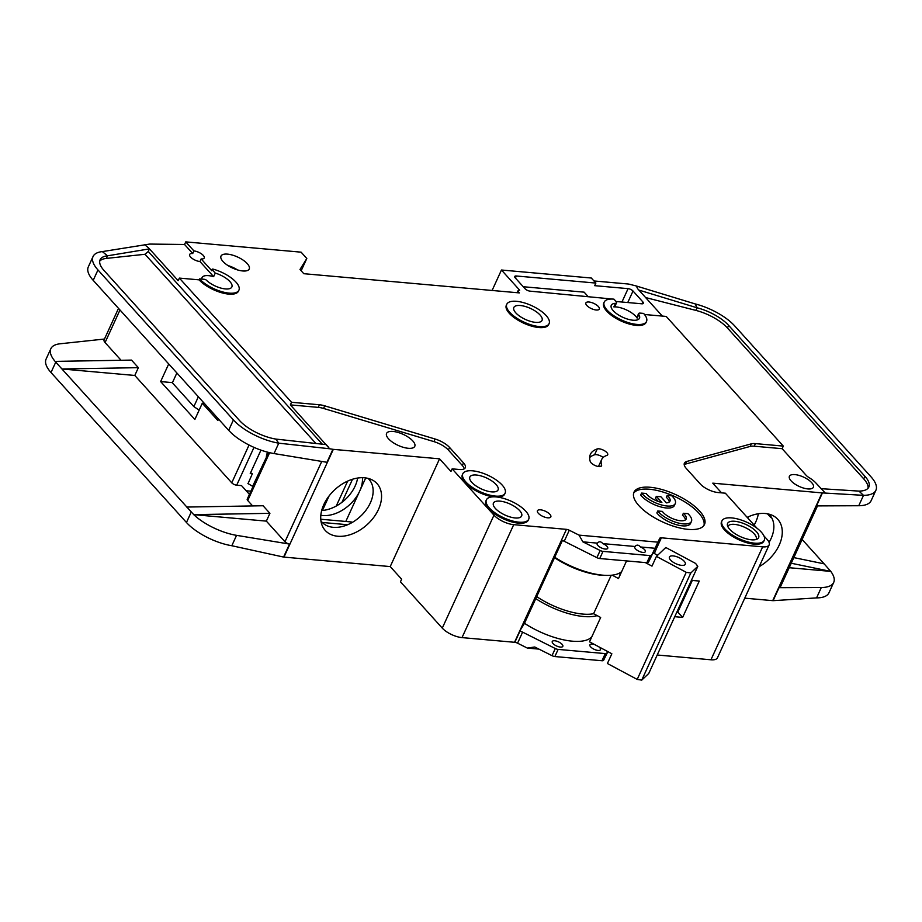 <?xml version="1.0" encoding="UTF-8"?>
<svg xmlns="http://www.w3.org/2000/svg" width="922" height="922" viewBox="0 0 922 922"><rect width="100%" height="100%" fill="white"/><g stroke="black" fill="none" stroke-linecap="round" stroke-linejoin="round"><path stroke-width="1.38" d="M594.944 644.732A5.82 2.27 24.6 0 0 589.907 644.858A5.82 2.27 24.6 0 0 590.633 646.875A5.82 2.27 24.6 0 0 596.211 650.079A5.82 2.27 24.6 0 0 600.476 649.699A5.82 2.27 24.6 0 0 599.749 647.682A5.82 2.27 24.6 0 0 598.701 646.737M562.097 644.328A5.82 2.27 24.6 0 0 556.531 641.124A5.82 2.27 24.6 0 0 552.255 641.505A5.82 2.27 24.6 0 0 552.993 643.521A5.82 2.27 24.6 0 0 558.571 646.725A5.82 2.27 24.6 0 0 562.835 646.345A5.82 2.27 24.6 0 0 562.097 644.328M597.41 543.139C599.069 541.191 600.89 541.364 602.873 543.623A5.82 2.27 -155.4 0 1 606.976 546.32A5.82 2.27 -155.4 0 1 607.713 548.336A5.82 2.27 -155.4 0 1 603.449 548.705A5.82 2.27 -155.4 0 1 597.871 545.501A5.82 2.27 -155.4 0 1 597.133 543.484A5.82 2.27 -155.4 0 1 597.41 543.139L582.888 541.848L600.164 550.503A3.872 1.51 24.6 0 0 603.011 551.379L650.125 555.586A3.872 1.51 24.6 0 0 651.75 555.102L655.046 548.279L640.513 546.977A5.82 2.27 -155.4 0 1 644.616 549.673A5.82 2.27 -155.4 0 1 645.354 551.69A5.82 2.27 -155.4 0 1 641.09 552.059A5.82 2.27 -155.4 0 1 635.512 548.855A5.82 2.27 -155.4 0 1 634.774 546.838A5.82 2.27 -155.4 0 1 635.051 546.492C636.71 544.545 638.531 544.718 640.513 546.977M496.105 484.534A15.513 6.062 24.6 0 0 481.249 475.983A15.513 6.062 24.6 0 0 469.863 476.997A15.513 6.062 24.6 0 0 471.822 482.367A15.513 6.062 24.6 0 0 486.689 490.919A15.513 6.062 24.6 0 0 498.076 489.905A15.513 6.062 24.6 0 0 496.105 484.534M519.685 510.638A15.513 6.062 24.6 0 0 504.818 502.087A15.513 6.062 24.6 0 0 493.443 503.089A15.513 6.062 24.6 0 0 495.402 508.471A15.513 6.062 24.6 0 0 510.269 517.012A15.513 6.062 24.6 0 0 521.645 516.009A15.513 6.062 24.6 0 0 519.685 510.638M691.431 521.449A19.385 7.572 -155.4 0 0 688.988 514.73A19.385 7.572 -155.4 0 0 687.962 513.669L683.375 513.266A13.576 5.301 -155.4 0 1 684.435 514.326A13.576 5.301 -155.4 0 1 686.152 519.028A13.576 5.301 -155.4 0 1 676.195 519.904A13.576 5.301 -155.4 0 1 663.183 512.436A13.576 5.301 -155.4 0 1 662.342 511.387L657.755 510.984L656.867 512.932A19.385 7.572 -155.4 0 0 657.732 513.969A19.385 7.572 -155.4 0 0 676.322 524.653A19.385 7.572 -155.4 0 0 690.543 523.396L691.431 521.449A19.385 7.572 -155.4 0 1 677.209 522.705A19.385 7.572 -155.4 0 1 658.631 512.021A19.385 7.572 -155.4 0 1 657.755 510.984M685.449 519.881A13.576 5.301 24.6 0 0 683.536 516.274A13.576 5.301 24.6 0 0 682.476 515.214L683.375 513.266M641.597 493.086L646.184 493.501A13.576 5.301 -155.4 0 0 661.869 502.478L656.326 496.336L660.878 496.739L666.422 502.882A13.576 5.301 -155.4 0 0 669.983 501.13A13.576 5.301 -155.4 0 0 668.277 496.428A13.576 5.301 -155.4 0 0 667.217 495.368L671.804 495.782A19.385 7.572 -155.4 0 1 672.829 496.843A19.385 7.572 -155.4 0 1 675.273 503.562A19.385 7.572 -155.4 0 1 661.051 504.818A19.385 7.572 -155.4 0 1 642.473 494.134A19.385 7.572 -155.4 0 1 641.597 493.086L640.698 495.033A19.385 7.572 -155.4 0 0 641.574 496.082A19.385 7.572 -155.4 0 0 660.164 506.766A19.385 7.572 -155.4 0 0 674.385 505.51L675.273 503.562M669.291 501.994A13.576 5.301 24.6 0 0 667.378 498.376A13.576 5.301 24.6 0 0 666.318 497.315L667.217 495.368M756.466 531.729A17.057 6.661 24.6 0 0 738.222 521.84A17.057 6.661 24.6 0 0 727.389 525.137A17.057 6.661 24.6 0 0 729.751 529.343A17.057 6.661 24.6 0 0 744.169 538.137A17.057 6.661 24.6 0 0 757.469 538.909A17.057 6.661 24.6 0 0 756.466 531.729M756.028 539.531A15.513 6.062 24.6 0 0 756.19 539.243A15.513 6.062 24.6 0 0 754.219 533.873A15.513 6.062 24.6 0 0 739.363 525.321A15.513 6.062 24.6 0 0 727.977 526.335A15.513 6.062 24.6 0 0 727.861 526.635M540.085 315.024A15.513 6.062 24.6 0 0 525.217 306.473A15.513 6.062 24.6 0 0 513.842 307.487A15.513 6.062 24.6 0 0 515.801 312.858A15.513 6.062 24.6 0 0 530.669 321.409A15.513 6.062 24.6 0 0 542.044 320.395A15.513 6.062 24.6 0 0 540.085 315.024M684.193 561.244A8.724 3.411 24.6 0 0 675.826 556.439A8.724 3.411 24.6 0 0 669.43 557.003A8.724 3.411 24.6 0 0 670.536 560.023A8.724 3.411 24.6 0 0 678.892 564.829A8.724 3.411 24.6 0 0 685.3 564.264A8.724 3.411 24.6 0 0 684.193 561.244M637.148 318.102L638.785 314.529A15.513 6.062 -155.4 0 1 639.476 318.24A15.513 6.062 -155.4 0 1 628.089 319.254A15.513 6.062 -155.4 0 1 613.222 310.702A15.513 6.062 -155.4 0 1 611.263 305.332A15.513 6.062 -155.4 0 1 615.493 303.315L613.856 306.888A15.513 6.062 -155.4 0 1 635.88 316.43A15.513 6.062 -155.4 0 1 637.148 318.102A3.872 1.51 -155.4 0 1 636.975 317.168L638.612 313.595A3.872 1.51 -155.4 0 1 640.237 313.111L643.579 313.411A23.269 9.093 -155.4 0 1 646.518 321.467A23.269 9.093 -155.4 0 1 629.449 322.977A23.269 9.093 -155.4 0 1 607.149 310.161A23.269 9.093 -155.4 0 1 604.21 302.093A23.269 9.093 -155.4 0 1 613.96 299.154L616.057 301.471A3.872 1.51 -155.4 0 1 616.541 302.819A3.872 1.51 -155.4 0 1 615.493 303.315M201.826 279.078A15.513 6.062 -155.4 0 1 202.022 277.614A15.513 6.062 -155.4 0 1 213.627 276.669L215.264 273.096L212.302 269.823A1.556 0.611 -155.4 0 1 212.106 269.282A1.556 0.611 -155.4 0 1 213.213 269.166A23.269 9.093 -155.4 0 1 238.913 290.188A23.269 9.093 -155.4 0 1 221.845 291.698A23.269 9.093 -155.4 0 1 199.544 278.882L199.106 279.85L179.375 278.098L291.536 402.28L319.45 404.77A15.513 6.062 -155.4 0 1 324.74 405.841L435.103 439.022A15.513 6.062 -155.4 0 1 449.567 447.458L463.524 462.902A13.957 5.451 -155.4 0 1 465.287 467.742A13.957 5.451 -155.4 0 1 459.444 469.505L452.149 468.86L450.962 471.453L439.563 458.822L390.225 566.581L283.976 557.107A3.872 1.51 24.6 0 1 283.573 557.061L231.814 545.732A38.782 15.155 -155.4 0 1 186.463 522.497L50.998 372.511A38.782 15.155 -155.4 0 1 46.1 359.073L50.86 348.689A38.782 15.155 24.6 0 0 55.113 361.401L55.113 361.401M199.544 278.882L204.465 279.32A1.556 0.611 -155.4 0 1 206.367 280.184A15.513 6.062 24.6 0 0 221.119 288.148A15.513 6.062 24.6 0 0 231.871 286.961A15.513 6.062 24.6 0 0 229.901 281.579A15.513 6.062 24.6 0 0 215.264 273.096M388.531 438.791A15.513 6.062 -155.4 0 1 386.572 433.421A15.513 6.062 -155.4 0 1 397.947 432.406A15.513 6.062 -155.4 0 1 412.814 440.958A15.513 6.062 -155.4 0 1 414.773 446.329A15.513 6.062 -155.4 0 1 403.398 447.343A15.513 6.062 -155.4 0 1 388.531 438.791M549.097 323.634L548.659 324.602A23.269 9.093 -155.4 0 1 531.579 326.111A23.269 9.093 -155.4 0 1 509.29 313.296A23.269 9.093 -155.4 0 1 506.339 305.228L506.789 304.26A23.269 9.093 -155.4 0 1 523.857 302.739A23.269 9.093 -155.4 0 1 546.158 315.566A23.269 9.093 -155.4 0 1 549.097 323.634A23.269 9.093 -155.4 0 1 532.029 325.143A23.269 9.093 -155.4 0 1 509.728 312.316A23.269 9.093 -155.4 0 1 506.789 304.26M538.367 513.312A7.364 2.881 -155.4 0 1 537.434 510.753A7.364 2.881 -155.4 0 1 542.839 510.281A7.364 2.881 -155.4 0 1 549.904 514.338A7.364 2.881 -155.4 0 1 550.826 516.896A7.364 2.881 -155.4 0 1 545.421 517.369A7.364 2.881 -155.4 0 1 538.367 513.312M764.269 540.223L763.819 541.202A23.269 9.093 -155.4 0 1 746.751 542.712A23.269 9.093 -155.4 0 1 724.45 529.885A23.269 9.093 -155.4 0 1 721.511 521.829L721.961 520.849A23.269 9.093 -155.4 0 1 739.029 519.34A23.269 9.093 -155.4 0 1 761.33 532.155A23.269 9.093 -155.4 0 1 764.269 540.223A23.269 9.093 -155.4 0 1 747.2 541.733A23.269 9.093 -155.4 0 1 724.899 528.917A23.269 9.093 -155.4 0 1 721.961 520.849M638.888 505.625A38.782 15.155 -155.4 0 1 633.99 492.187A38.782 15.155 -155.4 0 1 662.434 489.663A38.782 15.155 -155.4 0 1 699.602 511.03A38.782 15.155 -155.4 0 1 704.5 524.468A38.782 15.155 -155.4 0 1 676.057 526.992A38.782 15.155 -155.4 0 1 638.888 505.625M703.97 525.402A38.782 15.155 24.6 0 0 698.715 512.978A38.782 15.155 24.6 0 0 662.791 491.979A38.782 15.155 24.6 0 0 633.633 493.201M222.963 261.456A15.513 6.062 -155.4 0 1 221.003 256.086A15.513 6.062 -155.4 0 1 232.39 255.083A15.513 6.062 -155.4 0 1 247.257 263.623A15.513 6.062 -155.4 0 1 249.217 269.005A15.513 6.062 -155.4 0 1 237.83 270.008A15.513 6.062 -155.4 0 1 222.963 261.456M237.45 269.892A15.513 6.062 24.6 0 0 228.011 265.571M528.698 519.236L528.248 520.215A23.269 9.093 -155.4 0 1 511.18 521.725A23.269 9.093 -155.4 0 1 488.879 508.898A23.269 9.093 -155.4 0 1 485.94 500.842L486.39 499.862A23.269 9.093 -155.4 0 1 503.458 498.353A23.269 9.093 -155.4 0 1 525.759 511.168A23.269 9.093 -155.4 0 1 528.698 519.236A23.269 9.093 -155.4 0 1 511.629 520.746A23.269 9.093 -155.4 0 1 489.328 507.93A23.269 9.093 -155.4 0 1 486.39 499.862M586.818 305.493A7.364 2.881 -155.4 0 1 585.885 302.935A7.364 2.881 -155.4 0 1 591.29 302.462A7.364 2.881 -155.4 0 1 598.355 306.519A7.364 2.881 -155.4 0 1 599.288 309.077A7.364 2.881 -155.4 0 1 593.883 309.55A7.364 2.881 -155.4 0 1 586.818 305.493M601.559 464.93A6.2 2.42 -155.4 0 1 601.536 465.794A6.2 2.42 -155.4 0 1 596.983 466.198A6.2 2.42 -155.4 0 1 591.048 462.775A6.2 2.42 -155.4 0 1 590.241 461.496A51.183 19.996 -155.4 0 1 590.391 454.327A51.183 19.996 -155.4 0 1 597.249 448.945A6.2 2.42 -155.4 0 1 604.164 450.535A6.2 2.42 -155.4 0 1 607.702 454.765A6.2 2.42 -155.4 0 1 606.872 455.422A38.782 15.155 24.6 0 0 601.674 459.502A38.782 15.155 24.6 0 0 601.559 464.93L600.89 466.371M505.118 493.132A23.269 9.093 -155.4 0 1 488.049 494.653A23.269 9.093 -155.4 0 1 465.748 481.826A23.269 9.093 -155.4 0 1 462.809 473.77A23.269 9.093 -155.4 0 1 479.878 472.248A23.269 9.093 -155.4 0 1 502.179 485.076A23.269 9.093 -155.4 0 1 505.118 493.132L504.68 494.111A23.269 9.093 -155.4 0 1 497.972 497.142M493.097 496.831A23.269 9.093 -155.4 0 1 465.31 482.805A23.269 9.093 -155.4 0 1 462.371 474.738L462.809 473.77M201.146 258.932L199.959 261.537A7.364 2.881 -155.4 0 1 190.577 257.019A7.364 2.881 -155.4 0 1 189.644 254.472A7.364 2.881 -155.4 0 1 192.733 253.538L193.92 250.934A7.364 2.881 -155.4 0 1 203.301 255.452A7.364 2.881 -155.4 0 1 204.235 258.01A7.364 2.881 -155.4 0 1 201.146 258.932L211.853 270.791A1.556 0.611 -155.4 0 1 211.657 270.25L212.106 269.282M646.518 321.467L646.08 322.446A23.269 9.093 -155.4 0 1 629.011 323.956A23.269 9.093 -155.4 0 1 606.711 311.129A23.269 9.093 -155.4 0 1 603.772 303.073L604.21 302.093M320.937 520.907A31.797 21.679 137.9 0 0 333.257 527.315A31.797 21.679 137.9 0 0 370.333 502.916A31.797 21.679 137.9 0 0 368.028 478.38M337.763 536.247A34.921 23.811 -42.1 0 1 322.066 525.263A34.921 23.811 -42.1 0 1 331.367 493.189A34.921 23.811 -42.1 0 1 364.524 477.792A34.921 23.811 -42.1 0 1 372.246 479.947A34.921 23.811 -42.1 0 1 376.072 513.946A34.921 23.811 -42.1 0 1 337.763 536.247M320.821 515.294A31.797 21.679 137.9 0 0 322.608 515.525A31.797 21.679 137.9 0 0 359.684 491.138A31.797 21.679 137.9 0 0 362.45 477.7M791.076 480.846A13.185 5.152 -155.4 0 1 789.405 476.282A13.185 5.152 -155.4 0 1 799.074 475.418A13.185 5.152 -155.4 0 1 811.717 482.69A13.185 5.152 -155.4 0 1 813.377 487.254A13.185 5.152 -155.4 0 1 803.707 488.118A13.185 5.152 -155.4 0 1 791.076 480.846M747.189 517.357A34.921 23.811 -42.1 0 1 765.225 513.496A34.921 23.811 -42.1 0 1 772.959 515.64A34.921 23.811 -42.1 0 1 781.245 539.485A34.921 23.811 -42.1 0 1 759.175 566.673M754.138 525.056A31.797 21.679 137.9 0 0 755.833 521.783A31.797 21.679 137.9 0 0 758.333 513.761M748.376 516.804L747.8 518.037M793.83 557.603L824.141 563.849L802.128 539.474M824.141 563.849L830.791 571.386L789.209 567.71M662.365 316.096L637.644 288.724L636.364 286.004L695.223 303.926A38.782 15.155 -155.4 0 1 734.707 325.927L871.002 476.824A38.782 15.155 -155.4 0 1 875.9 490.262A38.782 15.155 -155.4 0 1 863.511 495.345L858.751 505.729L816.5 505.901L822.436 492.913L863.511 495.345L858.935 491.103L821.041 488.683M875.9 490.262L871.14 500.658A38.782 15.155 -155.4 0 1 858.751 505.729M767.404 513.785L770.296 516.942L770.642 516.182M769.075 542.355A31.797 21.679 137.9 0 0 770.7 516.251C771.795 517.991 771.656 518.222 770.296 516.942C771.656 518.222 771.795 517.991 770.7 516.251A31.797 21.679 137.9 0 0 768.741 514.073M744.757 598.159L772.717 600.648L822.055 492.901L712.764 483.163L721.523 492.855M825.167 492.901L815.958 483.07A18.613 7.272 24.6 0 0 809.055 477.596A7.756 3.031 -155.4 0 1 806.174 475.326L782.133 448.691L754.208 446.213A15.513 6.062 24.6 0 0 750.116 446.444L685.599 464.043A15.513 6.062 24.6 0 0 684.193 464.653M654.378 553.534L656.326 548.855A3.872 1.51 24.6 0 0 654.701 549.339L659.76 538.298A3.872 1.51 -155.4 0 1 661.374 537.814L762.655 546.838L710.943 659.783A15.513 6.062 -155.4 0 0 717.443 657.824L769.155 544.879A15.513 6.062 -155.4 0 0 767.185 539.508L763.9 535.866M757.077 528.306L725.36 493.201L718.077 492.544A13.957 5.451 -155.4 0 1 700.305 483.992L686.36 468.549A15.513 6.062 -155.4 0 1 684.389 463.178A15.513 6.062 -155.4 0 1 686.798 461.449L751.303 443.851A15.513 6.062 -155.4 0 1 755.406 443.609L783.32 446.098L666.203 316.43L644.513 314.506M772.717 600.648A3.872 1.51 24.6 0 0 773.109 600.671L816.558 597.905A38.782 15.155 -155.4 0 0 828.947 592.823L833.695 582.439A38.782 15.155 24.6 0 0 830.78 571.41L791.249 563.238M817.503 505.89L780.289 587.176A3.872 1.51 -155.4 0 1 779.044 587.683L821.306 587.521A38.782 15.155 24.6 0 0 833.695 582.439M593.964 280.956L627.767 283.964A7.756 3.031 -155.4 0 1 629.749 284.322L636.364 286.004M868.063 488.245A31.025 12.124 24.6 0 0 863.741 478.887L864.928 476.282L728.634 325.385L727.446 327.99A31.025 12.124 24.6 0 0 695.856 310.391L645.631 297.564M864.928 476.282A31.025 12.124 -155.4 0 1 868.847 487.035A31.025 12.124 -155.4 0 1 858.935 491.103M695.223 303.926L697.055 307.787A31.025 12.124 -155.4 0 1 728.634 325.385M783.32 446.098L782.133 448.691M238.913 290.188L238.475 291.156A23.269 9.093 -155.4 0 1 221.407 292.677A23.269 9.093 -155.4 0 1 199.106 279.85M607.644 651.52L606.872 653.122A3.872 1.51 -155.4 0 1 605.258 653.594L558.133 649.399A3.872 1.51 -155.4 0 1 555.286 648.523L522.613 632.146A3.872 1.51 24.6 0 0 519.893 631.282L514.534 642.288L462.014 637.609L513.727 524.664A15.513 6.062 -155.4 0 1 493.973 515.168L452.149 468.86M513.727 524.664L566.431 529.355A3.872 1.51 -155.4 0 1 569.277 530.242L564.229 541.272A3.872 1.51 24.6 0 0 561.383 540.396L514.534 642.288M582.888 541.848L579.039 535.129L569.277 530.242M579.039 535.129L657.893 542.159L655.046 548.279M659.76 538.298L657.893 542.159M769.155 544.879A15.513 6.062 -155.4 0 1 762.655 546.838M612.554 299.062L530.035 291.145A3.872 1.51 -155.4 0 1 525.091 288.77L515.214 277.822A3.872 1.51 -155.4 0 1 514.718 276.473A3.872 1.51 -155.4 0 1 516.343 275.989L595.877 283.077L591.313 278.018L501.453 270.019L519.708 290.223A3.872 1.51 24.6 0 0 518.083 290.707A3.872 1.51 24.6 0 0 518.579 292.055L519.34 292.896L303.799 273.696L299.996 269.489L306.807 258.483L301.102 252.167L185.748 241.887L193.92 250.934M462.014 637.609A15.513 6.062 -155.4 0 1 442.272 628.113L400.448 581.805L401.635 579.2L390.225 566.581M710.943 659.783L657.213 655M538.944 649.111L527.326 648.074L534.748 647.002L552.013 655.657A3.872 1.51 -155.4 0 0 554.86 656.545L601.985 660.74A3.872 1.51 -155.4 0 0 603.61 660.256L607.863 651.635M522.613 632.146L517.565 643.187L527.326 648.074M517.565 643.187A3.872 1.51 24.6 0 0 514.833 642.323L519.893 631.282M501.453 270.019L492.094 290.476M595.877 283.077L594.69 285.67L628.078 288.644A3.872 1.51 -155.4 0 1 633.022 291.018L642.899 301.967A3.872 1.51 -155.4 0 1 643.395 303.303A3.872 1.51 -155.4 0 1 641.77 303.799L616.092 301.506M616.541 302.819L614.905 306.381A3.872 1.51 -155.4 0 1 613.856 306.888M863.741 478.887L727.446 327.99M638.865 290.073L697.055 307.787L695.856 310.391M439.563 458.822L333.315 449.36A3.872 1.51 -155.4 0 1 332.911 449.302L326.964 462.291L274.007 453.555L278.767 443.171L275.77 439.068A31.025 12.124 -155.4 0 1 239.49 420.478L104.025 270.492A31.025 12.124 -155.4 0 1 100.106 259.75A31.025 12.124 -155.4 0 1 107.528 255.809L149.433 248.882L148.454 247.788L178.177 280.691L179.375 278.098M321.674 510.523A31.797 21.679 137.9 0 0 357.621 478.057M345.796 521.472L365.723 477.93M351.904 522.624L351.305 521.956L320.764 519.236M347.652 524.733L322.262 522.463M323.069 510.408L321.847 509.889M250.876 491.184L246.186 490.769M341.97 502.283L352.527 479.244M347.663 481.1L336.242 506.04M329.108 495.898L322.665 509.97M252.997 486.551L247.891 483.485A3.872 2.639 137.9 0 0 248.03 483.647A3.872 2.639 137.9 0 0 248.076 483.693M248.03 483.647L252.351 473.747L250.542 472.871M260.949 450.132L250.231 473.562L252.351 473.747M249.424 494.353L241.541 485.617L236.689 485.191A3.872 1.51 -155.4 0 1 231.756 482.817L249.044 445.038M252.536 486.505L266.066 458.004M464.25 468.837A13.957 5.451 24.6 0 0 462.337 465.495L448.38 450.051A15.513 6.062 24.6 0 0 433.916 441.615L323.541 408.434A15.513 6.062 24.6 0 0 318.263 407.374L290.349 404.885L329.684 448.772L278.767 443.171A38.782 15.155 -155.4 0 1 233.416 419.936L228.668 430.32L92.546 279.608A38.782 15.155 -155.4 0 1 88.305 266.907L93.053 256.512A38.782 15.155 -155.4 0 1 102.33 251.602L149.329 244.111A7.756 3.031 24.6 0 1 150.021 244.076L184.561 244.48L192.733 253.538M50.998 372.511L55.758 362.127L61.935 368.973L134.796 375.461L231.756 482.817M55.758 362.127L55.113 361.389L131.512 360.099L138.358 367.671L61.935 368.973L193.724 514.626L269.916 513.335L263.07 505.752L186.647 507.054M252.628 505.936L247.718 500.496L269.616 452.679M268.613 452.437L247.234 499.148A3.872 1.51 24.6 0 0 247.718 500.496M267.426 452.126L266.343 456.344M266.354 521.126L193.712 514.649A38.782 15.155 24.6 0 0 236.562 535.348L289.52 544.072A3.872 1.51 -155.4 0 1 284.979 541.756L266.354 521.126L269.916 513.335M233.416 419.936L97.963 269.95A38.782 15.155 -155.4 0 1 93.053 256.512M218.526 419.095L217.88 420.501L202.287 403.248L194.865 419.475L160.635 381.581L168.714 363.948M118.512 308.363L104.094 339.861A7.756 3.031 -155.4 0 0 105.073 342.558L121.07 360.272M134.796 375.461L138.358 367.671M228.668 430.32L231.192 432.891M274.007 453.555A38.782 15.155 -155.4 0 1 231.157 432.867M315.912 443.482L145.019 254.276L106.341 258.414L107.528 255.809L102.33 251.602M202.287 403.248L204.373 403.433M176.874 372.972L172.368 382.814L193.851 406.602L199.14 410.117M160.635 381.581L172.449 382.63M50.86 348.689A38.782 15.155 24.6 0 1 60.126 343.779L104.463 339.042M329.684 448.772L332.911 449.302M106.341 258.414A31.025 12.124 24.6 0 0 99.714 261.133M148.454 247.788L144.558 244.618M328.37 446.986L326.204 444.611L275.77 439.068M199.959 261.537L213.627 276.669M291.536 402.28L290.349 404.885M145.019 254.276L148.246 251.464L149.433 248.882M654.701 549.339L648.477 562.236A3.872 1.51 -155.4 0 1 646.864 562.72L599.738 558.525A3.872 1.51 -155.4 0 1 596.891 557.649L564.229 541.272M602.873 543.623L635.051 546.492M674.743 616.703L682.637 617.406L699.279 581.056L691.385 580.353M587.867 296.296L584.133 292.159L523.258 286.73M306.807 258.483L301.171 270.78M185.748 241.887L184.561 244.48M601.674 459.502L599 465.333A38.782 15.155 24.6 0 0 598.597 466.544M603.161 457.473A6.2 2.42 24.6 0 0 594.575 454.788A51.183 19.996 24.6 0 0 589.654 457.531M562.362 540.569L524.422 623.445L519.697 631.074M638.785 314.529A3.872 1.51 -155.4 0 1 638.612 313.595M645.331 562.581L651.981 566.131L656.429 556.392L665.799 547.507L695.58 563.423L697.804 566.35L648.765 673.452L641.747 680.113L637.194 679.41L607.402 663.506L611.851 653.767L589.515 641.827L600.66 617.486L593.595 613.718L611.205 575.259M697.804 566.35L690.785 573.011L686.222 572.308L656.429 556.392M641.747 680.113L690.785 573.011M637.194 679.41L686.222 572.308M653.03 552.808L657.628 555.263M626.557 560.91L618.489 578.543L612.15 575.155M536.696 596.615A46.538 18.186 24.6 0 0 593.595 613.718M604.913 575.328A46.538 18.186 -155.4 0 1 554.525 557.672M620.402 574.36L618.72 573.461M597.179 615.631A49.246 19.247 -155.4 0 1 535.774 598.632M658.308 501.464L655.427 498.283L656.326 496.336M554.733 557.234A49.638 19.397 24.6 0 0 621.67 571.582M524.48 623.295A49.246 19.247 24.6 0 0 591.809 636.814M676.817 612.173A37.226 14.545 24.6 0 0 677.82 612.081L692.307 580.434M682.637 617.406L677.82 612.081M773.109 600.671L779.044 587.683M821.306 587.521L816.558 597.905M754.208 446.213L755.406 443.609M750.116 446.444L751.303 443.851M685.599 464.043L686.798 461.449M518.233 292.804L518.579 292.055M333.315 449.36L283.976 557.107M236.689 485.191L253.999 447.377M321.755 461.426L284.979 541.756M97.963 269.95L93.203 280.346M105.073 342.558L119.975 309.988M191.211 512.113L186.463 522.497M289.52 544.072L283.573 557.061M231.814 545.732L236.562 535.348M198.357 396.76L193.851 406.602M322.32 444.185L148.246 251.464M319.45 404.77L318.263 407.374M324.74 405.841L323.541 408.434M433.916 441.615L435.103 439.022M449.567 447.458L448.38 450.051M463.524 462.902L462.337 465.495M442.272 628.113L493.973 515.168M566.431 529.355L561.383 540.396M596.891 557.649L600.164 550.503M648.477 562.236L651.75 555.102M656.326 548.855L661.374 537.814M515.398 278.041L516.343 275.989M628.078 288.644L621.947 302.036M211.853 270.791L212.302 269.823M594.575 454.788L597.249 448.945M603.61 660.256L606.872 653.122M552.013 655.657L555.286 648.523M627.744 302.543L633.022 291.018M642.899 301.967L642.058 303.811M646.864 562.72L650.125 555.586M599.738 558.525L603.011 551.379M601.985 660.74L605.258 653.594M554.86 656.545L558.133 649.399M517.173 292.7L518.083 290.707"/></g></svg>
